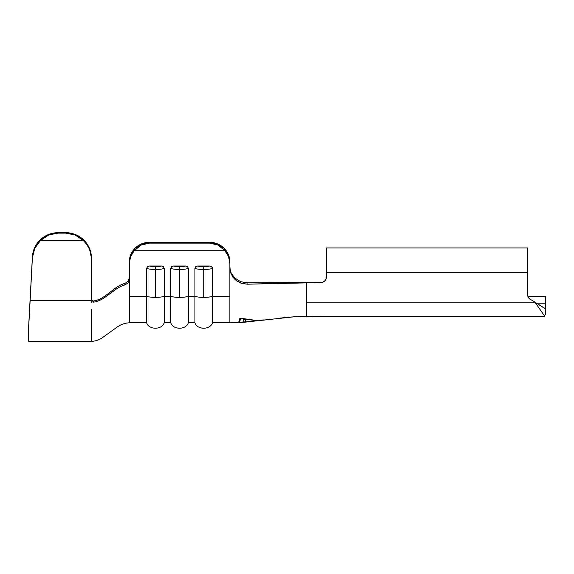 <?xml version="1.0" encoding="UTF-8"?>
<svg xmlns="http://www.w3.org/2000/svg" width="574" height="574" viewBox="0 0 574 574"><rect width="100%" height="100%" fill="white"/><g stroke="black" fill="none" stroke-linecap="round" stroke-linejoin="round"><path stroke-width="0.86" d="M283.592 317.723L285.795 317.494M284.568 317.616L279.423 318.19M286.297 317.444L293.63 316.834M234.967 278.139L240.599 281.655L246.906 282.817L306.315 282.566L306.315 316.36L306.315 282.566L247.265 284.195L240.865 283.133L235.161 279.703L231.257 274.365L229.865 267.95L229.865 296.263L212.495 296.263L212.258 267.398L211.627 266.623L209.74 265.999L197.693 265.999L195.799 266.63L194.938 268.367L194.938 296.263A9.658 1.887 0 0 0 203.72 297.368L203.72 269.471A9.658 1.887 180 0 1 194.938 268.367A9.658 1.887 0 0 0 203.72 269.471L203.72 266.63A7.24 1.421 180 0 1 197.693 265.999L195.799 266.63L194.938 268.367L194.938 296.263L188.351 296.263L188.351 268.367L187.49 266.623L185.596 265.999L173.556 265.999L171.662 266.63L170.801 268.367A9.658 1.887 0 0 0 179.576 269.471L179.576 266.63A7.24 1.421 180 0 1 173.556 265.999L171.662 266.63L170.801 268.367L170.801 296.263A9.658 1.887 0 0 0 179.576 297.368L179.576 269.471A9.658 1.887 180 0 1 170.801 268.367L170.801 296.263L164.214 296.263L164.214 268.367L163.346 266.623L161.459 265.999L149.412 265.999L147.518 266.63L146.657 268.367A9.658 1.887 0 0 0 155.439 269.471L155.439 266.63A7.24 1.421 180 0 1 149.412 265.999L147.518 266.63L146.657 268.367L146.657 296.263A9.658 1.887 0 0 0 155.439 297.368L155.439 269.471A9.658 1.887 180 0 1 146.657 268.367L146.657 296.263L129.286 296.263L129.286 279.524L128.045 282.975L124.859 284.991C113.465 287.883 105.121 300.977 93.218 302.182L91.89 301.687L91.467 300.604L91.89 301.687L91.467 302.268L91.89 301.687L93.218 302.182C105.121 300.977 113.465 287.883 124.859 284.991L124.881 283.42L127.995 281.468L129.286 277.959L128.963 279.782M530.778 299.664L528.46 297.583L530.778 299.664A25.751 25.751 0 0 1 534.911 302.168L306.315 302.168L534.911 302.168A25.751 25.751 0 0 0 530.778 299.664A5.632 5.632 0 0 1 527.599 294.598L527.843 296.241L545.3 296.241L545.3 303.23L545.3 296.241L527.843 296.241L527.599 272.306L326.427 272.306L326.003 279.086L324.776 280.916L322.954 282.135L320.794 282.566L246.906 282.817L247.265 284.195L320.794 282.566L322.954 282.135M75.567 234.623L83.926 240.169L75.567 234.623L65.716 232.678L65.716 233.123L75.187 235.031L83.33 240.499L86.774 244.438L89.343 248.994L90.929 253.966L91.467 258.264L91.467 300.546L30.135 300.546L28.7 326.728L28.7 341.308L91.467 341.308L91.467 309.472M83.926 240.169L89.501 248.47L83.926 240.169M91.467 259.161L91.467 258.264A25.751 25.593 180 0 0 65.716 232.678L58.103 232.678L65.716 232.678L65.716 233.123L58.103 233.123L65.716 233.123L75.187 235.031L83.33 240.499L40.489 240.499L83.33 240.499A25.751 25.593 0 0 1 91.467 259.161L91.467 300.546L30.135 300.546L28.7 326.728L32.388 256.93L34.72 247.552L40.374 239.702L34.72 247.552L32.388 256.93L28.7 325.537L28.7 341.308M91.481 299.65L92.084 300.661L93.225 300.984L91.524 299.85M91.467 258.264L89.501 248.47M32.388 256.93L32.388 257.819A25.751 25.593 0 0 1 40.489 240.499L48.632 235.031L58.103 233.123L58.103 232.678A25.751 25.593 180 0 0 32.388 256.93L30.135 300.546L32.388 257.819L34.749 248.377L40.489 240.499L48.632 235.031L58.103 233.123L58.103 232.678L48.56 234.501L40.374 239.702M91.467 341.322C95.076 341.207 98.441 340.195 101.576 338.287L116.73 327.359C120.533 324.561 124.716 323.047 129.286 322.803L129.286 263.631L130.549 256.757L134.173 250.738L224.979 250.738L228.603 256.757L229.865 263.631L228.337 254.512L223.975 248.112L217.453 243.835L209.754 242.328L149.398 242.328L141.699 243.835L135.177 248.112L130.815 254.512L129.286 262.06A20.119 19.724 180 0 1 149.398 242.328L209.754 242.328L209.754 243.118L214.037 243.627L218.127 245.112L221.829 247.523L224.979 250.738L134.173 250.738L137.322 247.523L141.032 245.112L145.114 243.627L149.398 243.118L209.754 243.118L149.398 243.118L149.398 242.328A20.119 19.724 180 0 1 149.398 242.328L141.699 243.835L135.177 248.112A20.119 19.724 180 0 1 135.191 248.097M93.225 300.984C105.164 299.75 113.451 286.361 124.881 283.42C113.451 286.361 105.164 299.75 93.225 300.984L93.218 302.182L93.225 300.984L92.084 300.661M240.599 281.655L235.017 278.189L240.599 281.655L246.906 282.817L247.265 284.195L241.79 283.441L236.768 280.987L233.008 277.335L230.626 272.729L229.865 267.95L229.865 263.631L229.865 322.036L229.865 296.263L212.495 296.263L212.495 322.796L212.495 268.367A9.658 1.887 180 0 1 203.72 269.471L203.72 297.368A9.658 1.887 0 0 0 212.495 296.263A9.658 1.887 180 0 1 203.72 297.368A9.658 1.887 180 0 1 194.938 296.263L188.351 296.263L188.351 322.796L188.351 268.367A9.658 1.887 180 0 1 179.576 269.471L179.576 297.368A9.658 1.887 0 0 0 188.351 296.263A9.658 1.887 180 0 1 179.576 297.368A9.658 1.887 180 0 1 170.801 296.263L164.214 296.263L164.214 322.796L164.214 268.367A9.658 1.887 180 0 1 155.439 269.471L155.439 297.368A9.658 1.887 0 0 0 164.214 296.263A9.658 1.887 180 0 1 155.439 297.368A9.658 1.887 180 0 1 146.657 296.263L129.286 296.263M246.024 319.044L239.925 318.118L238.956 321.612L237.916 322.624L238.956 321.612L239.925 318.118L254.999 320.27L263.975 319.94M283.126 317.774L291.814 316.963M291.879 316.963L285.701 317.508M229.865 322.796L212.495 322.796C210.206 330.208 196.839 329.828 194.938 322.796L194.938 296.263L194.938 322.796L188.351 322.796C186.069 330.208 172.695 329.828 170.801 322.796L170.801 296.263L170.801 322.796L164.214 322.796C161.925 330.208 148.558 329.828 146.657 322.796L146.657 296.263L146.657 322.796L129.286 322.796M229.865 262.045A20.119 19.724 180 0 1 229.865 262.06A20.119 19.724 180 0 0 209.754 242.328A20.119 19.724 180 0 1 209.761 242.328L217.453 243.835L223.975 248.112A20.119 19.724 180 0 1 223.989 248.119M129.286 277.945L128.038 281.418L124.881 283.42L124.859 284.991L128.031 282.996L129.286 279.524L129.286 263.631A20.119 19.724 0 0 1 134.173 250.738L141.032 245.112L149.398 243.118L149.398 242.328M185.596 265.999L173.556 265.999L179.576 266.63L185.596 265.999A7.24 1.421 180 0 1 179.576 266.63L179.576 269.471A9.658 1.887 0 0 0 188.351 268.367L187.49 266.623L185.596 265.999M161.459 265.999L149.412 265.999L155.439 266.63L161.459 265.999A7.24 1.421 180 0 1 155.439 266.63L155.439 269.471A9.658 1.887 0 0 0 164.214 268.367L163.346 266.623L161.459 265.999M209.74 265.999L197.693 265.999L203.72 266.63L209.74 265.999A7.24 1.421 180 0 1 203.72 266.63L203.72 269.471A9.658 1.887 0 0 0 212.495 268.367L211.627 266.623L209.74 265.999M209.754 242.328L209.754 243.118L218.127 245.112L224.979 250.738A20.119 19.724 0 0 1 229.865 263.631L229.865 262.06M544.819 316.36L313.418 316.36M527.599 294.598L528.46 297.583L527.599 294.598L527.599 247.961L326.427 247.961L326.427 276.933L326.003 279.086L326.427 276.933A5.632 5.632 0 0 1 320.794 282.566M326.003 279.086L326.427 276.933M326.427 316.36L306.315 316.188M544.819 308.317L545.3 307.671L545.3 303.23L537.02 303.23L545.3 303.23L545.3 314.875L545.3 307.671L544.819 308.317L534.911 302.168L543.556 307.693M544.819 316.317L534.911 302.168M545.3 304.622L545.3 314.875M527.599 247.99L527.599 272.306L326.427 272.306L326.427 247.961M266.078 319.847L264.571 319.94M255.057 320.278L251.929 319.933M265.267 319.948L254.834 320.457L240.649 318.663L240.649 318.218L239.717 321.734L238.727 322.588L238.727 322.043L238.727 322.588L245.292 322.143L263.344 320.098L245.292 322.143M239.222 322.373L240.649 318.663L254.834 320.457L263.825 320.041M243.233 322.057L243.233 319.453L245.292 319.718L245.292 322.1L243.233 322.143M251.484 321.49L229.865 322.825M306.064 316.36L294.24 316.791L254.347 321.117M257.339 320.809L249.826 321.433M243.233 322.107L243.233 319.453L245.292 319.718L245.292 320.751M243.871 282.559L243.398 282.473M229.865 266.566C230.188 270.067 230.64 272.176 231.214 272.894L234.235 277.414M229.901 267.627L229.865 266.63M265.245 319.955L263.344 320.192"/></g></svg>
